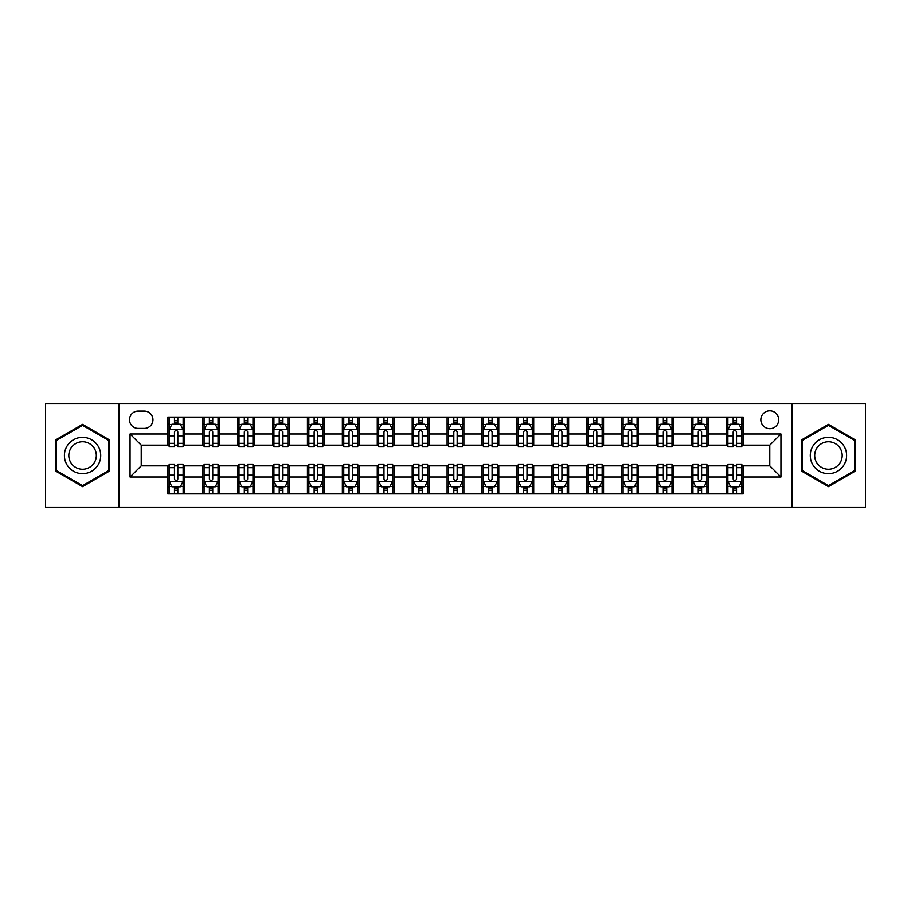 <?xml version="1.0" encoding="UTF-8"?>
<svg xmlns="http://www.w3.org/2000/svg" width="911" height="911" viewBox="0 0 911 911"><rect width="100%" height="100%" fill="white"/><g stroke="black" fill="none" stroke-linecap="round" stroke-linejoin="round"><path stroke-width="1.37" d="M769.772 410.804A8.939 8.939 0 0 0 760.833 419.743A8.939 8.939 0 0 0 769.772 428.682A8.939 8.939 0 0 0 778.711 419.743A8.939 8.939 0 0 0 769.772 410.804M792.115 507.176L865.45 507.176L865.45 403.824L792.115 403.824L792.115 507.176L118.885 507.176L118.885 403.824L45.55 403.824L45.55 507.176L118.885 507.176M138.153 428.398L144.302 428.398A8.654 8.654 0 0 0 152.957 419.743A8.654 8.654 0 0 0 144.302 411.077L138.153 411.077A8.654 8.654 0 0 0 129.499 419.743A8.654 8.654 0 0 0 138.153 428.398M792.115 403.824L118.885 403.824M167.772 477.011L130.057 477.011L130.057 433.989L167.772 433.989L167.772 445.16L141.228 445.16L141.228 465.84L167.772 465.84L167.772 493.91L743.228 493.91L743.228 465.84L769.772 465.84L769.772 445.16L743.228 445.16L743.228 433.989L780.943 433.989L780.943 477.011L743.228 477.011M743.228 433.989L743.228 417.09L167.772 417.09L167.772 433.989M726.477 417.09L726.477 445.16L727.866 445.16M733.173 445.16L736.532 445.16M741.839 445.16L743.228 445.16M726.477 445.16L706.913 445.16M691.551 417.09L691.551 445.16L692.952 445.16M698.259 445.16L701.607 445.16M691.551 445.16L671.999 445.16M656.637 417.09L656.637 445.16L658.027 445.16M663.333 445.16L666.693 445.16M656.637 445.16L637.074 445.16M621.712 417.09L621.712 445.16L623.113 445.16M628.419 445.16L631.767 445.16M621.712 445.16L602.16 445.16M586.798 417.09L586.798 445.16L588.187 445.16M593.505 445.16L596.853 445.16M586.798 445.16L567.246 445.16M551.872 417.09L551.872 445.16L553.273 445.16M558.58 445.16L561.939 445.16M551.872 445.16L532.32 445.16M516.958 417.09L516.958 445.16L518.359 445.16M523.666 445.16L527.014 445.16M516.958 445.16L497.406 445.16M482.033 417.09L482.033 445.16L483.434 445.16M488.74 445.16L492.099 445.16M482.033 445.16L462.481 445.16M447.119 417.09L447.119 445.16L448.519 445.16M453.826 445.16L457.174 445.16M447.119 445.16L427.566 445.16M412.205 417.09L412.205 445.16L413.594 445.16M418.901 445.16L422.26 445.16M412.205 445.16L392.641 445.16M377.279 417.09L377.279 445.16L378.68 445.16M383.986 445.16L387.334 445.16M377.279 445.16L357.727 445.16M342.365 417.09L342.365 445.16L343.754 445.16M349.061 445.16L352.42 445.16M342.365 445.16L322.813 445.16M307.44 417.09L307.44 445.16L308.84 445.16M314.147 445.16L317.495 445.16M307.44 445.16L287.887 445.16M272.526 417.09L272.526 445.16L273.926 445.16M279.233 445.16L282.581 445.16M272.526 445.16L252.973 445.16M237.6 417.09L237.6 445.16L239.001 445.16M244.307 445.16L247.667 445.16M237.6 445.16L218.048 445.16M202.686 417.09L202.686 445.16L204.087 445.16M209.393 445.16L212.741 445.16M202.686 445.16L183.134 445.16M167.772 445.16L169.161 445.16M174.468 445.16L177.827 445.16M167.772 465.84L169.161 465.84M174.468 465.84L177.827 465.84M183.134 465.84L184.523 465.84L184.523 493.91M204.087 465.84L184.523 465.84M209.393 465.84L212.741 465.84M218.048 465.84L219.449 465.84L219.449 493.91M239.001 465.84L219.449 465.84M244.307 465.84L247.667 465.84M252.973 465.84L254.363 465.84L254.363 493.91M273.926 465.84L254.363 465.84M279.233 465.84L282.581 465.84M287.887 465.84L289.288 465.84L289.288 493.91M308.84 465.84L289.288 465.84M314.147 465.84L317.495 465.84M322.813 465.84L324.202 465.84L324.202 493.91M343.754 465.84L324.202 465.84M349.061 465.84L352.42 465.84M357.727 465.84L359.128 465.84L359.128 493.91M378.68 465.84L359.128 465.84M383.986 465.84L387.334 465.84M392.641 465.84L394.042 465.84L394.042 493.91M413.594 465.84L394.042 465.84M418.901 465.84L422.26 465.84M427.566 465.84L428.967 465.84L428.967 493.91M448.519 465.84L428.967 465.84M453.826 465.84L457.174 465.84M462.481 465.84L463.881 465.84L463.881 493.91M483.434 465.84L463.881 465.84M488.74 465.84L492.099 465.84M497.406 465.84L498.795 465.84L498.795 493.91M518.359 465.84L498.795 465.84M523.666 465.84L527.014 465.84M532.32 465.84L533.721 465.84L533.721 493.91M553.273 465.84L533.721 465.84M558.58 465.84L561.939 465.84M567.246 465.84L568.635 465.84L568.635 493.91M588.187 465.84L568.635 465.84M593.505 465.84L596.853 465.84M602.16 465.84L603.56 465.84L603.56 493.91M623.113 465.84L603.56 465.84M628.419 465.84L631.767 465.84M637.074 465.84L638.474 465.84L638.474 493.91M658.027 465.84L638.474 465.84M663.333 465.84L666.693 465.84M671.999 465.84L673.4 465.84L673.4 493.91M692.952 465.84L673.4 465.84M698.259 465.84L701.607 465.84M706.913 465.84L708.314 465.84L708.314 493.91M727.866 465.84L708.314 465.84M733.173 465.84L736.532 465.84M741.839 465.84L743.228 465.84M184.523 417.09L184.523 445.16M167.772 424.07L169.161 424.07M174.468 424.07L177.827 424.07M183.134 424.07L184.523 424.07M167.772 486.93L169.161 486.93M174.468 486.93L177.827 486.93M183.134 486.93L184.523 486.93M202.686 465.84L202.686 493.91M219.449 417.09L219.449 445.16M202.686 424.07L204.087 424.07M209.393 424.07L212.741 424.07M218.048 424.07L219.449 424.07M202.686 486.93L204.087 486.93M209.393 486.93L212.741 486.93M218.048 486.93L219.449 486.93M237.6 465.84L237.6 493.91M237.6 486.93L239.001 486.93M244.307 486.93L247.667 486.93M252.973 486.93L254.363 486.93M254.363 417.09L254.363 445.16M237.6 424.07L239.001 424.07M244.307 424.07L247.667 424.07M252.973 424.07L254.363 424.07M272.526 465.84L272.526 493.91M272.526 486.93L273.926 486.93M279.233 486.93L282.581 486.93M287.887 486.93L289.288 486.93M289.288 417.09L289.288 445.16M272.526 424.07L273.926 424.07M279.233 424.07L282.581 424.07M287.887 424.07L289.288 424.07M307.44 465.84L307.44 493.91M307.44 486.93L308.84 486.93M314.147 486.93L317.495 486.93M322.813 486.93L324.202 486.93M324.202 417.09L324.202 445.16M307.44 424.07L308.84 424.07M314.147 424.07L317.495 424.07M322.813 424.07L324.202 424.07M342.365 465.84L342.365 493.91M342.365 486.93L343.754 486.93M349.061 486.93L352.42 486.93M357.727 486.93L359.128 486.93M359.128 417.09L359.128 445.16M342.365 424.07L343.754 424.07M349.061 424.07L352.42 424.07M357.727 424.07L359.128 424.07M377.279 465.84L377.279 493.91M377.279 486.93L378.68 486.93M383.986 486.93L387.334 486.93M392.641 486.93L394.042 486.93M394.042 417.09L394.042 445.16M377.279 424.07L378.68 424.07M383.986 424.07L387.334 424.07M392.641 424.07L394.042 424.07M412.205 465.84L412.205 493.91M412.205 486.93L413.594 486.93M418.901 486.93L422.26 486.93M427.566 486.93L428.967 486.93M428.967 417.09L428.967 445.16M412.205 424.07L413.594 424.07M418.901 424.07L422.26 424.07M427.566 424.07L428.967 424.07M447.119 465.84L447.119 493.91M447.119 486.93L448.519 486.93M453.826 486.93L457.174 486.93M462.481 486.93L463.881 486.93M463.881 417.09L463.881 445.16M447.119 424.07L448.519 424.07M453.826 424.07L457.174 424.07M462.481 424.07L463.881 424.07M482.033 465.84L482.033 493.91M482.033 486.93L483.434 486.93M488.74 486.93L492.099 486.93M497.406 486.93L498.795 486.93M498.795 417.09L498.795 445.16M482.033 424.07L483.434 424.07M488.74 424.07L492.099 424.07M497.406 424.07L498.795 424.07M516.958 465.84L516.958 493.91M516.958 486.93L518.359 486.93M523.666 486.93L527.014 486.93M532.32 486.93L533.721 486.93M533.721 417.09L533.721 445.16M516.958 424.07L518.359 424.07M523.666 424.07L527.014 424.07M532.32 424.07L533.721 424.07M551.872 465.84L551.872 493.91M551.872 486.93L553.273 486.93M558.58 486.93L561.939 486.93M567.246 486.93L568.635 486.93M568.635 417.09L568.635 445.16M551.872 424.07L553.273 424.07M558.58 424.07L561.939 424.07M567.246 424.07L568.635 424.07M586.798 465.84L586.798 493.91M586.798 486.93L588.187 486.93M593.505 486.93L596.853 486.93M602.16 486.93L603.56 486.93M603.56 417.09L603.56 445.16M586.798 424.07L588.187 424.07M593.505 424.07L596.853 424.07M602.16 424.07L603.56 424.07M621.712 465.84L621.712 493.91M621.712 486.93L623.113 486.93M628.419 486.93L631.767 486.93M637.074 486.93L638.474 486.93M638.474 417.09L638.474 445.16M621.712 424.07L623.113 424.07M628.419 424.07L631.767 424.07M637.074 424.07L638.474 424.07M656.637 465.84L656.637 493.91M656.637 486.93L658.027 486.93M663.333 486.93L666.693 486.93M671.999 486.93L673.4 486.93M673.4 417.09L673.4 445.16M656.637 424.07L658.027 424.07M663.333 424.07L666.693 424.07M671.999 424.07L673.4 424.07M691.551 465.84L691.551 493.91M691.551 486.93L692.952 486.93M698.259 486.93L701.607 486.93M706.913 486.93L708.314 486.93M708.314 417.09L708.314 445.16M691.551 424.07L692.952 424.07M698.259 424.07L701.607 424.07M706.913 424.07L708.314 424.07M726.477 465.84L726.477 493.91M726.477 486.93L727.866 486.93M733.173 486.93L736.532 486.93M741.839 486.93L743.228 486.93M726.477 424.07L727.866 424.07M733.173 424.07L736.532 424.07M741.839 424.07L743.228 424.07M141.228 445.16L130.057 433.989M141.228 465.84L130.057 477.011M780.943 433.989L769.772 445.16M780.943 477.011L769.772 465.84M82.559 486.633L109.525 471.067L109.525 439.933L82.559 424.367L55.605 439.933L55.605 471.067L82.559 486.633M855.395 439.933L828.441 424.367L801.475 439.933L801.475 471.067L828.441 486.633L855.395 471.067L855.395 439.933M177.827 420.723L174.468 420.723M183.134 443.338L177.827 443.338L177.827 446.845L183.134 446.845L183.134 429.798L180.332 424.207L171.963 424.207L169.161 429.798L169.161 446.845L174.468 446.845L174.468 443.338L169.161 443.338M169.161 429.798L169.161 417.09M183.134 429.798L183.134 417.09M174.468 424.207L174.468 417.09M177.827 417.09L177.827 424.207M177.827 443.338L177.827 431.894C176.711 429.741 175.595 429.741 174.468 431.894L174.468 443.338M174.468 490.277L177.827 490.277M169.161 467.662L174.468 467.662L174.468 464.154L169.161 464.154L169.161 481.202L171.963 486.793L180.332 486.793L183.134 481.202L183.134 464.154L177.827 464.154L177.827 467.662L183.134 467.662M183.134 481.202L183.134 493.91M169.161 481.202L169.161 493.91M177.827 486.793L177.827 493.91M174.468 493.91L174.468 486.793M174.468 467.662L174.468 479.106C175.584 481.259 176.7 481.259 177.827 479.106L177.827 467.662M212.741 420.723L209.393 420.723M218.048 443.338L212.741 443.338L212.741 446.845L218.048 446.845L218.048 429.798L215.258 424.207L206.877 424.207L204.087 429.798L204.087 446.845L209.393 446.845L209.393 443.338L204.087 443.338M204.087 429.798L204.087 417.09M218.048 429.798L218.048 417.09M209.393 424.207L209.393 417.09M212.741 417.09L212.741 424.207M212.741 443.338L212.741 431.894C211.625 429.741 210.509 429.741 209.393 431.894L209.393 443.338M247.667 420.723L244.307 420.723M252.973 443.338L247.667 443.338L247.667 446.845L252.973 446.845L252.973 429.798L250.172 424.207L241.791 424.207L239.001 429.798L239.001 446.845L244.307 446.845L244.307 443.338L239.001 443.338M239.001 429.798L239.001 417.09M252.973 429.798L252.973 417.09M244.307 424.207L244.307 417.09M247.667 417.09L247.667 424.207M247.667 443.338L247.667 431.894C246.551 429.741 245.423 429.741 244.307 431.894L244.307 443.338M282.581 420.723L279.233 420.723M287.887 443.338L282.581 443.338L282.581 446.845L287.887 446.845L287.887 429.798L285.097 424.207L276.716 424.207L273.926 429.798L273.926 446.845L279.233 446.845L279.233 443.338L273.926 443.338M273.926 429.798L273.926 417.09M287.887 429.798L287.887 417.09M279.233 424.207L279.233 417.09M282.581 417.09L282.581 424.207M282.581 443.338L282.581 431.894C281.465 429.741 280.349 429.741 279.233 431.894L279.233 443.338M209.393 490.277L212.741 490.277M204.087 467.662L209.393 467.662L209.393 464.154L204.087 464.154L204.087 481.202L206.877 486.793L215.258 486.793L218.048 481.202L218.048 464.154L212.741 464.154L212.741 467.662L218.048 467.662M218.048 481.202L218.048 493.91M204.087 481.202L204.087 493.91M212.741 486.793L212.741 493.91M209.393 493.91L209.393 486.793M209.393 467.662L209.393 479.106C210.509 481.259 211.625 481.259 212.741 479.106L212.741 467.662M244.307 490.277L247.667 490.277M239.001 467.662L244.307 467.662L244.307 464.154L239.001 464.154L239.001 481.202L241.791 486.793L250.172 486.793L252.973 481.202L252.973 464.154L247.667 464.154L247.667 467.662L252.973 467.662M252.973 481.202L252.973 493.91M239.001 481.202L239.001 493.91M247.667 486.793L247.667 493.91M244.307 493.91L244.307 486.793M244.307 467.662L244.307 479.106C245.423 481.259 246.539 481.259 247.667 479.106L247.667 467.662M279.233 490.277L282.581 490.277M273.926 467.662L279.233 467.662L279.233 464.154L273.926 464.154L273.926 481.202L276.716 486.793L285.097 486.793L287.887 481.202L287.887 464.154L282.581 464.154L282.581 467.662L287.887 467.662M287.887 481.202L287.887 493.91M273.926 481.202L273.926 493.91M282.581 486.793L282.581 493.91M279.233 493.91L279.233 486.793M279.233 467.662L279.233 479.106C280.349 481.259 281.465 481.259 282.581 479.106L282.581 467.662M317.495 420.723L314.147 420.723M322.813 443.338L317.495 443.338L317.495 446.845L322.813 446.845L322.813 429.798L320.012 424.207L311.63 424.207L308.84 429.798L308.84 446.845L314.147 446.845L314.147 443.338L308.84 443.338M308.84 429.798L308.84 417.09M322.813 429.798L322.813 417.09M314.147 424.207L314.147 417.09M317.495 417.09L317.495 424.207M317.495 443.338L317.495 431.894C316.379 429.741 315.263 429.741 314.147 431.894L314.147 443.338M314.147 490.277L317.495 490.277M308.84 467.662L314.147 467.662L314.147 464.154L308.84 464.154L308.84 481.202L311.63 486.793L320.012 486.793L322.813 481.202L322.813 464.154L317.495 464.154L317.495 467.662L322.813 467.662M322.813 481.202L322.813 493.91M308.84 481.202L308.84 493.91M317.495 486.793L317.495 493.91M314.147 493.91L314.147 486.793M314.147 467.662L314.147 479.106C315.263 481.259 316.379 481.259 317.495 479.106L317.495 467.662M98.286 446.424A18.163 18.163 0 0 0 73.484 439.774A18.163 18.163 0 0 0 66.845 464.576A18.163 18.163 0 0 0 91.647 471.226A18.163 18.163 0 0 0 98.286 446.424M94.471 448.622A13.745 13.745 0 0 0 75.693 443.589A13.745 13.745 0 0 0 70.659 462.378A13.745 13.745 0 0 0 89.437 467.411A13.745 13.745 0 0 0 94.471 448.622M82.559 485.665L56.448 470.577L56.448 440.423L82.559 425.335L108.682 440.423L108.682 470.577L82.559 485.665M828.441 473.663A18.163 18.163 0 0 0 846.592 455.5A18.163 18.163 0 0 0 828.441 437.337A18.163 18.163 0 0 0 810.278 455.5A18.163 18.163 0 0 0 828.441 473.663M828.441 469.245A13.745 13.745 0 0 0 842.185 455.5A13.745 13.745 0 0 0 828.441 441.755A13.745 13.745 0 0 0 814.685 455.5A13.745 13.745 0 0 0 828.441 469.245M802.318 440.423L828.441 425.335L854.552 440.423L854.552 470.577L828.441 485.665L802.318 470.577L802.318 440.423M352.42 420.723L349.061 420.723M357.727 443.338L352.42 443.338L352.42 446.845L357.727 446.845L357.727 429.798L354.937 424.207L346.556 424.207L343.754 429.798L343.754 446.845L349.061 446.845L349.061 443.338L343.754 443.338M343.754 429.798L343.754 417.09M357.727 429.798L357.727 417.09M349.061 424.207L349.061 417.09M352.42 417.09L352.42 424.207M352.42 443.338L352.42 431.894C351.304 429.741 350.188 429.741 349.061 431.894L349.061 443.338M349.061 490.277L352.42 490.277M343.754 467.662L349.061 467.662L349.061 464.154L343.754 464.154L343.754 481.202L346.556 486.793L354.937 486.793L357.727 481.202L357.727 464.154L352.42 464.154L352.42 467.662L357.727 467.662M357.727 481.202L357.727 493.91M343.754 481.202L343.754 493.91M352.42 486.793L352.42 493.91M349.061 493.91L349.061 486.793M349.061 467.662L349.061 479.106C350.177 481.259 351.304 481.259 352.42 479.106L352.42 467.662M387.334 420.723L383.986 420.723M392.641 443.338L387.334 443.338L387.334 446.845L392.641 446.845L392.641 429.798L389.851 424.207L381.47 424.207L378.68 429.798L378.68 446.845L383.986 446.845L383.986 443.338L378.68 443.338M378.68 429.798L378.68 417.09M392.641 429.798L392.641 417.09M383.986 424.207L383.986 417.09M387.334 417.09L387.334 424.207M387.334 443.338L387.334 431.894C386.218 429.741 385.102 429.741 383.986 431.894L383.986 443.338M383.986 490.277L387.334 490.277M378.68 467.662L383.986 467.662L383.986 464.154L378.68 464.154L378.68 481.202L381.47 486.793L389.851 486.793L392.641 481.202L392.641 464.154L387.334 464.154L387.334 467.662L392.641 467.662M392.641 481.202L392.641 493.91M378.68 481.202L378.68 493.91M387.334 486.793L387.334 493.91M383.986 493.91L383.986 486.793M383.986 467.662L383.986 479.106C385.102 481.259 386.218 481.259 387.334 479.106L387.334 467.662M422.26 420.723L418.901 420.723M427.566 443.338L422.26 443.338L422.26 446.845L427.566 446.845L427.566 429.798L424.777 424.207L416.395 424.207L413.594 429.798L413.594 446.845L418.901 446.845L418.901 443.338L413.594 443.338M413.594 429.798L413.594 417.09M427.566 429.798L427.566 417.09M418.901 424.207L418.901 417.09M422.26 417.09L422.26 424.207M422.26 443.338L422.26 431.894C421.144 429.741 420.028 429.741 418.901 431.894L418.901 443.338M418.901 490.277L422.26 490.277M413.594 467.662L418.901 467.662L418.901 464.154L413.594 464.154L413.594 481.202L416.395 486.793L424.777 486.793L427.566 481.202L427.566 464.154L422.26 464.154L422.26 467.662L427.566 467.662M427.566 481.202L427.566 493.91M413.594 481.202L413.594 493.91M422.26 486.793L422.26 493.91M418.901 493.91L418.901 486.793M418.901 467.662L418.901 479.106C420.017 481.259 421.133 481.259 422.26 479.106L422.26 467.662M457.174 420.723L453.826 420.723M462.481 443.338L457.174 443.338L457.174 446.845L462.481 446.845L462.481 429.798L459.691 424.207L451.309 424.207L448.519 429.798L448.519 446.845L453.826 446.845L453.826 443.338L448.519 443.338M448.519 429.798L448.519 417.09M462.481 429.798L462.481 417.09M453.826 424.207L453.826 417.09M457.174 417.09L457.174 424.207M457.174 443.338L457.174 431.894C456.058 429.741 454.942 429.741 453.826 431.894L453.826 443.338M453.826 490.277L457.174 490.277M448.519 467.662L453.826 467.662L453.826 464.154L448.519 464.154L448.519 481.202L451.309 486.793L459.691 486.793L462.481 481.202L462.481 464.154L457.174 464.154L457.174 467.662L462.481 467.662M462.481 481.202L462.481 493.91M448.519 481.202L448.519 493.91M457.174 486.793L457.174 493.91M453.826 493.91L453.826 486.793M453.826 467.662L453.826 479.106C454.942 481.259 456.058 481.259 457.174 479.106L457.174 467.662M492.099 420.723L488.74 420.723M497.406 443.338L492.099 443.338L492.099 446.845L497.406 446.845L497.406 429.798L494.605 424.207L486.223 424.207L483.434 429.798L483.434 446.845L488.74 446.845L488.74 443.338L483.434 443.338M483.434 429.798L483.434 417.09M497.406 429.798L497.406 417.09M488.74 424.207L488.74 417.09M492.099 417.09L492.099 424.207M492.099 443.338L492.099 431.894C490.983 429.741 489.867 429.741 488.74 431.894L488.74 443.338M488.74 490.277L492.099 490.277M483.434 467.662L488.74 467.662L488.74 464.154L483.434 464.154L483.434 481.202L486.223 486.793L494.605 486.793L497.406 481.202L497.406 464.154L492.099 464.154L492.099 467.662L497.406 467.662M497.406 481.202L497.406 493.91M483.434 481.202L483.434 493.91M492.099 486.793L492.099 493.91M488.74 493.91L488.74 486.793M488.74 467.662L488.74 479.106C489.856 481.259 490.972 481.259 492.099 479.106L492.099 467.662M527.014 420.723L523.666 420.723M532.32 443.338L527.014 443.338L527.014 446.845L532.32 446.845L532.32 429.798L529.53 424.207L521.149 424.207L518.359 429.798L518.359 446.845L523.666 446.845L523.666 443.338L518.359 443.338M518.359 429.798L518.359 417.09M532.32 429.798L532.32 417.09M523.666 424.207L523.666 417.09M527.014 417.09L527.014 424.207M527.014 443.338L527.014 431.894C525.898 429.741 524.782 429.741 523.666 431.894L523.666 443.338M523.666 490.277L527.014 490.277M518.359 467.662L523.666 467.662L523.666 464.154L518.359 464.154L518.359 481.202L521.149 486.793L529.53 486.793L532.32 481.202L532.32 464.154L527.014 464.154L527.014 467.662L532.32 467.662M532.32 481.202L532.32 493.91M518.359 481.202L518.359 493.91M527.014 486.793L527.014 493.91M523.666 493.91L523.666 486.793M523.666 467.662L523.666 479.106C524.782 481.259 525.898 481.259 527.014 479.106L527.014 467.662M561.939 420.723L558.58 420.723M567.246 443.338L561.939 443.338L561.939 446.845L567.246 446.845L567.246 429.798L564.444 424.207L556.063 424.207L553.273 429.798L553.273 446.845L558.58 446.845L558.58 443.338L553.273 443.338M553.273 429.798L553.273 417.09M567.246 429.798L567.246 417.09M558.58 424.207L558.58 417.09M561.939 417.09L561.939 424.207M561.939 443.338L561.939 431.894C560.823 429.741 559.696 429.741 558.58 431.894L558.58 443.338M558.58 490.277L561.939 490.277M553.273 467.662L558.58 467.662L558.58 464.154L553.273 464.154L553.273 481.202L556.063 486.793L564.444 486.793L567.246 481.202L567.246 464.154L561.939 464.154L561.939 467.662L567.246 467.662M567.246 481.202L567.246 493.91M553.273 481.202L553.273 493.91M561.939 486.793L561.939 493.91M558.58 493.91L558.58 486.793M558.58 467.662L558.58 479.106C559.696 481.259 560.812 481.259 561.939 479.106L561.939 467.662M596.853 420.723L593.505 420.723M602.16 443.338L596.853 443.338L596.853 446.845L602.16 446.845L602.16 429.798L599.37 424.207L590.988 424.207L588.187 429.798L588.187 446.845L593.505 446.845L593.505 443.338L588.187 443.338M588.187 429.798L588.187 417.09M602.16 429.798L602.16 417.09M593.505 424.207L593.505 417.09M596.853 417.09L596.853 424.207M596.853 443.338L596.853 431.894C595.737 429.741 594.621 429.741 593.505 431.894L593.505 443.338M593.505 490.277L596.853 490.277M588.187 467.662L593.505 467.662L593.505 464.154L588.187 464.154L588.187 481.202L590.988 486.793L599.37 486.793L602.16 481.202L602.16 464.154L596.853 464.154L596.853 467.662L602.16 467.662M602.16 481.202L602.16 493.91M588.187 481.202L588.187 493.91M596.853 486.793L596.853 493.91M593.505 493.91L593.505 486.793M593.505 467.662L593.505 479.106C594.621 481.259 595.737 481.259 596.853 479.106L596.853 467.662M631.767 420.723L628.419 420.723M637.074 443.338L631.767 443.338L631.767 446.845L637.074 446.845L637.074 429.798L634.284 424.207L625.903 424.207L623.113 429.798L623.113 446.845L628.419 446.845L628.419 443.338L623.113 443.338M623.113 429.798L623.113 417.09M637.074 429.798L637.074 417.09M628.419 424.207L628.419 417.09M631.767 417.09L631.767 424.207M631.767 443.338L631.767 431.894C630.651 429.741 629.535 429.741 628.419 431.894L628.419 443.338M628.419 490.277L631.767 490.277M623.113 467.662L628.419 467.662L628.419 464.154L623.113 464.154L623.113 481.202L625.903 486.793L634.284 486.793L637.074 481.202L637.074 464.154L631.767 464.154L631.767 467.662L637.074 467.662M637.074 481.202L637.074 493.91M623.113 481.202L623.113 493.91M631.767 486.793L631.767 493.91M628.419 493.91L628.419 486.793M628.419 467.662L628.419 479.106C629.535 481.259 630.651 481.259 631.767 479.106L631.767 467.662M666.693 420.723L663.333 420.723M671.999 443.338L666.693 443.338L666.693 446.845L671.999 446.845L671.999 429.798L669.209 424.207L660.828 424.207L658.027 429.798L658.027 446.845L663.333 446.845L663.333 443.338L658.027 443.338M658.027 429.798L658.027 417.09M671.999 429.798L671.999 417.09M663.333 424.207L663.333 417.09M666.693 417.09L666.693 424.207M666.693 443.338L666.693 431.894C665.577 429.741 664.461 429.741 663.333 431.894L663.333 443.338M663.333 490.277L666.693 490.277M658.027 467.662L663.333 467.662L663.333 464.154L658.027 464.154L658.027 481.202L660.828 486.793L669.209 486.793L671.999 481.202L671.999 464.154L666.693 464.154L666.693 467.662L671.999 467.662M671.999 481.202L671.999 493.91M658.027 481.202L658.027 493.91M666.693 486.793L666.693 493.91M663.333 493.91L663.333 486.793M663.333 467.662L663.333 479.106C664.449 481.259 665.577 481.259 666.693 479.106L666.693 467.662M701.607 420.723L698.259 420.723M706.913 443.338L701.607 443.338L701.607 446.845L706.913 446.845L706.913 429.798L704.123 424.207L695.742 424.207L692.952 429.798L692.952 446.845L698.259 446.845L698.259 443.338L692.952 443.338M692.952 429.798L692.952 417.09M706.913 429.798L706.913 417.09M698.259 424.207L698.259 417.09M701.607 417.09L701.607 424.207M701.607 443.338L701.607 431.894C700.491 429.741 699.375 429.741 698.259 431.894L698.259 443.338M698.259 490.277L701.607 490.277M692.952 467.662L698.259 467.662L698.259 464.154L692.952 464.154L692.952 481.202L695.742 486.793L704.123 486.793L706.913 481.202L706.913 464.154L701.607 464.154L701.607 467.662L706.913 467.662M706.913 481.202L706.913 493.91M692.952 481.202L692.952 493.91M701.607 486.793L701.607 493.91M698.259 493.91L698.259 486.793M698.259 467.662L698.259 479.106C699.375 481.259 700.491 481.259 701.607 479.106L701.607 467.662M736.532 420.723L733.173 420.723M741.839 443.338L736.532 443.338L736.532 446.845L741.839 446.845L741.839 429.798L739.037 424.207L730.668 424.207L727.866 429.798L727.866 446.845L733.173 446.845L733.173 443.338L727.866 443.338M727.866 429.798L727.866 417.09M741.839 429.798L741.839 417.09M733.173 424.207L733.173 417.09M736.532 417.09L736.532 424.207M736.532 443.338L736.532 431.894C735.416 429.741 734.3 429.741 733.173 431.894L733.173 443.338M733.173 490.277L736.532 490.277M727.866 467.662L733.173 467.662L733.173 464.154L727.866 464.154L727.866 481.202L730.668 486.793L739.037 486.793L741.839 481.202L741.839 464.154L736.532 464.154L736.532 467.662L741.839 467.662M741.839 481.202L741.839 493.91M727.866 481.202L727.866 493.91M736.532 486.793L736.532 493.91M733.173 493.91L733.173 486.793M733.173 467.662L733.173 479.106C734.289 481.259 735.405 481.259 736.532 479.106L736.532 467.662M202.686 477.011L184.523 477.011M202.686 433.989L184.523 433.989M237.6 433.989L219.449 433.989M237.6 477.011L219.449 477.011M272.526 433.989L254.363 433.989M272.526 477.011L254.363 477.011M307.44 433.989L289.288 433.989M307.44 477.011L289.288 477.011M342.365 433.989L324.202 433.989M342.365 477.011L324.202 477.011M377.279 433.989L359.128 433.989M377.279 477.011L359.128 477.011M412.205 433.989L394.042 433.989M412.205 477.011L394.042 477.011M447.119 433.989L428.967 433.989M447.119 477.011L428.967 477.011M482.033 433.989L463.881 433.989M482.033 477.011L463.881 477.011M516.958 433.989L498.795 433.989M516.958 477.011L498.795 477.011M551.872 433.989L533.721 433.989M551.872 477.011L533.721 477.011M586.798 433.989L568.635 433.989M586.798 477.011L568.635 477.011M621.712 433.989L603.56 433.989M621.712 477.011L603.56 477.011M656.637 433.989L638.474 433.989M656.637 477.011L638.474 477.011M691.551 433.989L673.4 433.989M691.551 477.011L673.4 477.011M726.477 433.989L708.314 433.989M726.477 477.011L708.314 477.011M183.065 429.662L169.23 429.662M169.161 424.549L171.792 424.549M180.503 424.549L183.134 424.549M174.468 435.845L169.161 435.845M183.134 435.845L177.827 435.845M177.827 422.499L174.468 422.499M169.23 481.338L183.065 481.338M183.134 486.451L180.503 486.451M171.792 486.451L169.161 486.451M177.827 475.155L183.134 475.155M169.161 475.155L174.468 475.155M174.468 488.501L177.827 488.501M217.98 429.662L204.155 429.662M204.087 424.549L206.706 424.549M215.429 424.549L218.048 424.549M209.393 435.845L204.087 435.845M218.048 435.845L212.741 435.845M212.741 422.499L209.393 422.499M252.905 429.662L239.069 429.662M239.001 424.549L241.631 424.549M250.343 424.549L252.973 424.549M244.307 435.845L239.001 435.845M252.973 435.845L247.667 435.845M247.667 422.499L244.307 422.499M287.819 429.662L273.995 429.662M273.926 424.549L276.545 424.549M285.257 424.549L287.887 424.549M279.233 435.845L273.926 435.845M287.887 435.845L282.581 435.845M282.581 422.499L279.233 422.499M204.155 481.338L217.98 481.338M218.048 486.451L215.429 486.451M206.706 486.451L204.087 486.451M212.741 475.155L218.048 475.155M204.087 475.155L209.393 475.155M209.393 488.501L212.741 488.501M239.069 481.338L252.905 481.338M252.973 486.451L250.343 486.451M241.631 486.451L239.001 486.451M247.667 475.155L252.973 475.155M239.001 475.155L244.307 475.155M244.307 488.501L247.667 488.501M273.995 481.338L287.819 481.338M287.887 486.451L285.257 486.451M276.545 486.451L273.926 486.451M282.581 475.155L287.887 475.155M273.926 475.155L279.233 475.155M279.233 488.501L282.581 488.501M322.733 429.662L308.909 429.662M308.84 424.549L311.471 424.549M320.182 424.549L322.813 424.549M314.147 435.845L308.84 435.845M322.813 435.845L317.495 435.845M317.495 422.499L314.147 422.499M308.909 481.338L322.733 481.338M322.813 486.451L320.182 486.451M311.471 486.451L308.84 486.451M317.495 475.155L322.813 475.155M308.84 475.155L314.147 475.155M314.147 488.501L317.495 488.501M357.659 429.662L343.834 429.662M343.754 424.549L346.385 424.549M355.096 424.549L357.727 424.549M349.061 435.845L343.754 435.845M357.727 435.845L352.42 435.845M352.42 422.499L349.061 422.499M343.834 481.338L357.659 481.338M357.727 486.451L355.096 486.451M346.385 486.451L343.754 486.451M352.42 475.155L357.727 475.155M343.754 475.155L349.061 475.155M349.061 488.501L352.42 488.501M392.573 429.662L378.748 429.662M378.68 424.549L381.299 424.549M390.022 424.549L392.641 424.549M383.986 435.845L378.68 435.845M392.641 435.845L387.334 435.845M387.334 422.499L383.986 422.499M378.748 481.338L392.573 481.338M392.641 486.451L390.022 486.451M381.299 486.451L378.68 486.451M387.334 475.155L392.641 475.155M378.68 475.155L383.986 475.155M383.986 488.501L387.334 488.501M427.498 429.662L413.662 429.662M413.594 424.549L416.225 424.549M424.936 424.549L427.566 424.549M418.901 435.845L413.594 435.845M427.566 435.845L422.26 435.845M422.26 422.499L418.901 422.499M413.662 481.338L427.498 481.338M427.566 486.451L424.936 486.451M416.225 486.451L413.594 486.451M422.26 475.155L427.566 475.155M413.594 475.155L418.901 475.155M418.901 488.501L422.26 488.501M462.412 429.662L448.588 429.662M448.519 424.549L451.139 424.549M459.861 424.549L462.481 424.549M453.826 435.845L448.519 435.845M462.481 435.845L457.174 435.845M457.174 422.499L453.826 422.499M448.588 481.338L462.412 481.338M462.481 486.451L459.861 486.451M451.139 486.451L448.519 486.451M457.174 475.155L462.481 475.155M448.519 475.155L453.826 475.155M453.826 488.501L457.174 488.501M497.338 429.662L483.502 429.662M483.434 424.549L486.064 424.549M494.775 424.549L497.406 424.549M488.74 435.845L483.434 435.845M497.406 435.845L492.099 435.845M492.099 422.499L488.74 422.499M483.502 481.338L497.338 481.338M497.406 486.451L494.775 486.451M486.064 486.451L483.434 486.451M492.099 475.155L497.406 475.155M483.434 475.155L488.74 475.155M488.74 488.501L492.099 488.501M532.252 429.662L518.427 429.662M518.359 424.549L520.978 424.549M529.701 424.549L532.32 424.549M523.666 435.845L518.359 435.845M532.32 435.845L527.014 435.845M527.014 422.499L523.666 422.499M518.427 481.338L532.252 481.338M532.32 486.451L529.701 486.451M520.978 486.451L518.359 486.451M527.014 475.155L532.32 475.155M518.359 475.155L523.666 475.155M523.666 488.501L527.014 488.501M567.166 429.662L553.341 429.662M553.273 424.549L555.904 424.549M564.615 424.549L567.246 424.549M558.58 435.845L553.273 435.845M567.246 435.845L561.939 435.845M561.939 422.499L558.58 422.499M553.341 481.338L567.166 481.338M567.246 486.451L564.615 486.451M555.904 486.451L553.273 486.451M561.939 475.155L567.246 475.155M553.273 475.155L558.58 475.155M558.58 488.501L561.939 488.501M602.091 429.662L588.267 429.662M588.187 424.549L590.818 424.549M599.529 424.549L602.16 424.549M593.505 435.845L588.187 435.845M602.16 435.845L596.853 435.845M596.853 422.499L593.505 422.499M588.267 481.338L602.091 481.338M602.16 486.451L599.529 486.451M590.818 486.451L588.187 486.451M596.853 475.155L602.16 475.155M588.187 475.155L593.505 475.155M593.505 488.501L596.853 488.501M637.005 429.662L623.181 429.662M623.113 424.549L625.743 424.549M634.455 424.549L637.074 424.549M628.419 435.845L623.113 435.845M637.074 435.845L631.767 435.845M631.767 422.499L628.419 422.499M623.181 481.338L637.005 481.338M637.074 486.451L634.455 486.451M625.743 486.451L623.113 486.451M631.767 475.155L637.074 475.155M623.113 475.155L628.419 475.155M628.419 488.501L631.767 488.501M671.931 429.662L658.095 429.662M658.027 424.549L660.657 424.549M669.369 424.549L671.999 424.549M663.333 435.845L658.027 435.845M671.999 435.845L666.693 435.845M666.693 422.499L663.333 422.499M658.095 481.338L671.931 481.338M671.999 486.451L669.369 486.451M660.657 486.451L658.027 486.451M666.693 475.155L671.999 475.155M658.027 475.155L663.333 475.155M663.333 488.501L666.693 488.501M706.845 429.662L693.02 429.662M692.952 424.549L695.571 424.549M704.294 424.549L706.913 424.549M698.259 435.845L692.952 435.845M706.913 435.845L701.607 435.845M701.607 422.499L698.259 422.499M693.02 481.338L706.845 481.338M706.913 486.451L704.294 486.451M695.571 486.451L692.952 486.451M701.607 475.155L706.913 475.155M692.952 475.155L698.259 475.155M698.259 488.501L701.607 488.501M741.77 429.662L727.935 429.662M727.866 424.549L730.497 424.549M739.208 424.549L741.839 424.549M733.173 435.845L727.866 435.845M741.839 435.845L736.532 435.845M736.532 422.499L733.173 422.499M727.935 481.338L741.77 481.338M741.839 486.451L739.208 486.451M730.497 486.451L727.866 486.451M736.532 475.155L741.839 475.155M727.866 475.155L733.173 475.155M733.173 488.501L736.532 488.501"/></g></svg>
